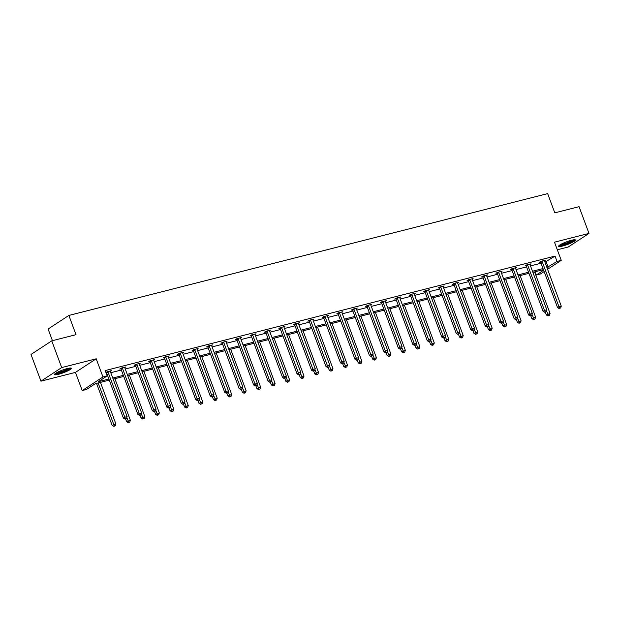 <?xml version="1.0" encoding="UTF-8"?>
<svg xmlns="http://www.w3.org/2000/svg" width="620" height="620" viewBox="0 0 620 620"><rect width="100%" height="100%" fill="white"/><g stroke="black" fill="none" stroke-linecap="round" stroke-linejoin="round"><path stroke-width="0.93" d="M67.293 368.559A9.005 1.403 -20.4 0 1 71.354 368.288A9.005 1.403 -20.4 0 1 67.278 371.132A9.005 1.403 -20.4 0 1 58.536 374.294A9.005 1.403 -20.4 0 1 54.475 374.565A9.005 1.403 -20.4 0 1 58.551 371.721A9.005 1.403 -20.4 0 1 67.293 368.559M571.4 240.289A9.005 1.403 -20.4 0 1 575.468 240.01A9.005 1.403 -20.4 0 1 571.392 242.854A9.005 1.403 -20.4 0 1 562.65 246.016A9.005 1.403 -20.4 0 1 558.581 246.295A9.005 1.403 -20.4 0 1 562.658 243.451A9.005 1.403 -20.4 0 1 571.4 240.289M557.31 249.775L568.238 246.993L589 233.407L554.489 242.188L561.247 260.361L547.584 269.305M51.762 340.853L61.698 367.583L40.943 381.168L31 354.446L51.762 340.853L76.02 334.684L68.859 315.44L547.646 193.611L554.799 212.854L579.057 206.677L589 233.407M544.143 271.56L540.485 273.947L536.269 275.024L543.632 270.204M535.06 271.777L536.269 275.024M109.267 380.122L95.325 383.672L86.428 389.492L82.212 390.561L102.967 376.976L107.19 375.898L98.293 381.719L108.864 379.037M40.943 381.168L75.446 372.387L82.212 390.561M52.437 340.682L48.104 329.026L68.859 315.44M124.76 367.613L125.767 366.955L121.125 368.133L119.722 369.047L120.76 368.784M153.698 360.243L154.706 359.585L150.071 360.77L148.668 361.685L149.707 361.421M182.644 352.881L183.652 352.222L179.017 353.4L177.615 354.322L178.645 354.059M211.59 345.518L212.598 344.86L207.956 346.038L206.553 346.952L207.592 346.688M240.529 338.148L241.537 337.489L236.902 338.675L235.499 339.589L236.538 339.326M269.475 330.786L270.483 330.127L265.848 331.305L264.446 332.227L265.484 331.964M298.422 323.423L299.429 322.764L294.787 323.942L293.384 324.857L294.423 324.593M327.368 316.053L328.375 315.394L323.733 316.58L322.33 317.494L323.369 317.231M356.306 308.69L357.314 308.031L352.679 309.21L351.276 310.132L352.315 309.868M385.253 301.328L386.26 300.669L381.626 301.847L380.223 302.762L381.254 302.498M414.199 293.958L415.206 293.299L410.564 294.485L409.161 295.399L410.2 295.135M443.137 286.595L444.145 285.936L439.51 287.114L438.107 288.037L439.146 287.773M472.084 279.233L473.091 278.574L468.457 279.752L467.054 280.666L468.092 280.403M501.03 271.862L502.037 271.204L497.395 272.389L495.992 273.304L497.031 273.04M529.968 264.5L530.984 263.841L526.341 265.019L524.939 265.941L525.977 265.678M106.408 373.806L106.873 373.69M110.786 372.69L121.35 370.008M125.263 369.009L135.819 366.319M139.733 365.327L150.288 362.638M154.202 361.646L164.765 358.957M168.679 357.965L179.234 355.276M183.148 354.284L193.711 351.594M197.617 350.594L208.181 347.913M212.094 346.913L222.65 344.232M226.563 343.232L237.127 340.543M241.033 339.551L251.596 336.862M255.51 335.87L266.065 333.18M269.979 332.188L280.542 329.499M284.456 328.499L295.012 325.818M298.925 324.818L309.481 322.137M313.394 321.137L323.958 318.447M327.872 317.456L338.427 314.766M342.341 313.774L352.896 311.085M356.81 310.093L367.373 307.404M371.287 306.404L381.843 303.722M385.756 302.723L396.32 300.041M400.225 299.042L410.789 296.352M414.703 295.36L425.258 292.671M429.172 291.679L439.735 288.99M443.641 287.998L454.204 285.308M458.118 284.309L468.674 281.627M472.587 280.627L483.15 277.946M487.064 276.946L497.62 274.257M501.534 273.265L512.089 270.576M516.003 269.584L526.566 266.894M530.48 265.903L541.035 263.213M544.949 262.214L555.039 256.091L105.199 370.558L107.19 375.898M544.445 260.819L545.453 260.16L540.811 261.338L539.408 262.26L540.446 261.997M515.499 268.181L516.507 267.522L511.872 268.7L510.469 269.623L511.508 269.359M486.553 275.551L487.568 274.885L482.926 276.071L481.523 276.985L482.561 276.721M457.614 282.914L458.622 282.255L453.979 283.433L452.577 284.355L453.615 284.084M428.668 290.276L429.675 289.618L425.041 290.796L423.638 291.718L424.669 291.454M399.722 297.647L400.729 296.98L396.095 298.166L394.692 299.08L395.731 298.817M370.783 305.009L371.791 304.35L367.149 305.528L365.746 306.451L366.784 306.179M341.837 312.372L342.844 311.713L338.202 312.891L336.8 313.813L337.838 313.55M312.891 319.742L313.898 319.075L309.264 320.261L307.861 321.175L308.899 320.912M283.945 327.104L284.96 326.446L280.317 327.624L278.915 328.546L279.953 328.274M255.006 334.467L256.013 333.808L251.371 334.986L249.969 335.908L251.007 335.645M226.06 341.837L227.067 341.171L222.433 342.356L221.03 343.271L222.069 343.007M197.114 349.2L198.121 348.541L193.487 349.719L192.084 350.633L193.122 350.37M168.175 356.562L169.183 355.903L164.54 357.081L163.138 358.004L164.176 357.74M139.229 363.932L140.236 363.266L135.594 364.452L134.191 365.366L135.23 365.103M110.283 371.295L111.29 370.636L105.865 372.333M555.039 256.091L557.031 261.438L561.247 260.361M75.446 372.387L96.209 358.802L61.698 367.583M96.209 358.802L102.967 376.976M546.933 267.561L557.031 261.438M112.778 378.037L123.333 375.348M127.247 374.356L137.81 371.667M141.717 370.675L152.28 367.986M156.194 366.994L166.749 364.304M170.663 363.304L181.226 360.623M185.14 359.623L195.695 356.942M199.609 355.942L210.165 353.253M214.078 352.261L224.642 349.572M228.555 348.579L239.111 345.89M243.024 344.898L253.58 342.209M257.494 341.209L268.057 338.528M271.971 337.528L282.526 334.846M286.44 333.847L297.003 331.158M300.909 330.166L311.472 327.476M315.386 326.484L325.942 323.795M329.856 322.803L340.419 320.114M344.325 319.114L354.888 316.433M358.802 315.433L369.357 312.751M373.271 311.752L383.834 309.062M387.748 308.07L398.304 305.381M402.217 304.389L412.773 301.7M416.686 300.708L427.25 298.019M431.164 297.019L441.719 294.337M445.633 293.338L456.188 290.656M460.102 289.656L470.665 286.967M474.579 285.975L485.135 283.286M489.048 282.294L499.611 279.604M503.518 278.613L514.081 275.923M517.995 274.931L528.55 272.242M532.464 271.242L543.027 268.561M543.43 269.646L532.867 272.335M528.953 273.327L518.398 276.016M514.484 277.008L503.928 279.697M500.014 280.69L489.451 283.379M485.538 284.379L474.982 287.06M471.068 288.06L460.505 290.741M456.599 291.741L446.036 294.43M442.122 295.422L431.567 298.112M427.653 299.103L417.089 301.793M413.183 302.785L402.62 305.474M398.707 306.474L388.151 309.155M384.237 310.155L373.674 312.837M369.76 313.836L359.205 316.526M355.291 317.517L344.736 320.207M340.822 321.199L330.259 323.888M326.345 324.88L315.789 327.569M311.876 328.561L301.32 331.251M297.406 332.25L286.843 334.932M282.929 335.931L272.374 338.621M268.46 339.613L257.897 342.302M253.991 343.294L243.428 345.983M239.514 346.975L228.958 349.665M225.044 350.656L214.481 353.346M210.575 354.346L200.012 357.027M196.098 358.027L185.543 360.708M181.629 361.708L171.066 364.397M167.152 365.389L156.597 368.079M152.683 369.071L142.127 371.76M138.214 372.752L127.65 375.441M123.737 376.441L113.181 379.122M546.15 261.911L548.134 267.259M542.182 261.601L540.779 262.516L557.558 307.629L558.961 306.714L542.182 261.601A1.155 0.938 56.8 0 0 541.965 261.214L541.849 261.074M559.751 308.202L560.674 307.969L559.751 308.202L558.961 306.714L561.278 306.125L544.5 261.012A1.155 0.938 56.8 0 1 544.414 260.594L544.414 260.423M540.779 262.516A1.155 0.938 56.8 0 0 540.562 262.136L540.229 261.717M557.558 307.629L559.186 308.566M560.674 307.969L561.278 306.125M545.267 312.108L546.336 314.976L550.056 313.472L534.595 271.893M546.499 310.736L548.529 315.549L547.964 315.913L549.46 315.309L548.529 315.549M550.056 313.472L549.46 315.309M547.964 315.913L546.336 314.976M527.705 265.283L526.303 266.197L543.081 311.317L544.484 310.395L527.705 265.283A1.155 0.938 56.8 0 0 527.496 264.903L527.38 264.755M545.275 311.883L546.204 311.651L545.275 311.883L544.484 310.395L546.809 309.806L530.03 264.694A1.155 0.938 56.8 0 1 529.945 264.275L529.945 264.104M526.303 266.197A1.155 0.938 56.8 0 0 526.093 265.817L525.76 265.399M543.081 311.317L544.716 312.255M546.204 311.651L546.809 309.806M513.236 268.964L511.833 269.886L528.612 314.999L530.015 314.077L513.236 268.964A1.155 0.938 56.8 0 0 513.019 268.584L512.911 268.437M530.805 315.565L531.735 315.332L530.805 315.565L530.015 314.077L532.332 313.488L515.553 268.375A1.155 0.938 56.8 0 1 515.476 267.956L515.468 267.786M511.833 269.886A1.155 0.938 56.8 0 0 511.616 269.499L511.291 269.088M528.612 314.999L530.247 315.937M531.735 315.332L532.332 313.488M530.798 315.797L531.859 318.657L535.587 317.153L520.118 275.575M532.03 314.418L534.053 319.23L533.495 319.594L534.982 318.99L534.053 319.23M535.587 317.153L534.982 318.99M533.495 319.594L531.859 318.657M516.321 319.478L517.39 322.346L521.11 320.835L505.649 279.256M517.561 318.106L519.583 322.912L519.025 323.276L520.513 322.679L519.583 322.912M521.11 320.835L520.513 322.679M519.025 323.276L517.39 322.346M573.988 239.785A7.797 1.217 -20.4 0 1 567.13 243.435A7.797 1.217 -20.4 0 1 559.55 245.156M560.627 244.481A7.215 1.124 159.6 0 0 566.897 242.815A7.215 1.124 159.6 0 0 572.74 239.979M558.907 245.667A8.951 1.395 159.6 0 0 567.192 243.606A8.951 1.395 159.6 0 0 574.817 239.754M69.882 368.055A7.797 1.217 -20.4 0 1 63.023 371.713A7.797 1.217 -20.4 0 1 55.444 373.426M56.521 372.76A7.215 1.124 159.6 0 0 62.791 371.093A7.215 1.124 159.6 0 0 68.626 368.257M54.793 373.945A8.951 1.395 159.6 0 0 63.085 371.884A8.951 1.395 159.6 0 0 70.711 368.024M498.767 272.645L497.364 273.567L514.143 318.68L515.546 317.765L498.767 272.645A1.155 0.938 56.8 0 0 498.55 272.265L498.433 272.126M516.336 319.254L517.258 319.013L516.336 319.254L515.546 317.765L517.863 317.169L501.084 272.056A1.155 0.938 56.8 0 1 500.999 271.637L500.999 271.467M497.364 273.567A1.155 0.938 56.8 0 0 497.147 273.18L496.814 272.769M514.143 318.68L515.77 319.618M517.258 319.013L517.863 317.169M501.851 323.16L502.921 326.027L506.641 324.516L491.18 282.937M503.084 321.788L505.114 326.593L504.548 326.965L506.036 326.36L505.114 326.593M506.641 324.516L506.036 326.36M504.548 326.965L502.921 326.027M484.29 276.326L482.887 277.249L499.666 322.361L501.068 321.447L484.29 276.326A1.155 0.938 56.8 0 0 484.073 275.947L483.964 275.807M501.859 322.935L502.789 322.695L501.859 322.935L501.068 321.447L503.386 320.858L486.615 275.737A1.155 0.938 56.8 0 1 486.529 275.327L486.529 275.156M482.887 277.249A1.155 0.938 56.8 0 0 482.678 276.869L482.344 276.45M499.666 322.361L501.301 323.299M502.789 322.695L503.386 320.858M487.382 326.841L488.444 329.708L492.171 328.197L476.703 286.626M488.614 325.469L490.637 330.274L490.079 330.646L491.567 330.042L490.637 330.274M492.171 328.197L491.567 330.042M490.079 330.646L488.444 329.708M469.821 280.015L468.418 280.93L485.196 326.043L486.599 325.128L469.821 280.015A1.155 0.938 56.8 0 0 469.604 279.628L469.495 279.488M487.39 326.616L488.32 326.376L487.39 326.616L486.599 325.128L488.917 324.539L472.138 279.419A1.155 0.938 56.8 0 1 472.06 279.008L472.053 278.837M468.418 280.93A1.155 0.938 56.8 0 0 468.201 280.55L467.875 280.132M485.196 326.043L486.832 326.98M488.32 326.376L488.917 324.539M472.905 330.522L473.975 333.389L477.695 331.878L462.233 290.307M474.145 329.15L476.168 333.963L475.61 334.327L477.098 333.723L476.168 333.963M477.695 331.878L477.098 333.723M475.61 334.327L473.975 333.389M455.351 283.697L453.949 284.611L470.719 329.724L472.122 328.809L455.351 283.697A1.155 0.938 56.8 0 0 455.134 283.309L455.018 283.17M472.921 330.297L473.843 330.065L472.921 330.297L472.122 328.809L474.447 328.22L457.668 283.108A1.155 0.938 56.8 0 1 457.583 282.689L457.583 282.519M453.949 284.611A1.155 0.938 56.8 0 0 453.732 284.231L453.398 283.813M470.719 329.724L472.355 330.662M473.843 330.065L474.447 328.22M458.436 334.203L459.505 337.071L463.225 335.567L447.764 293.988M459.668 332.832L461.699 337.644L461.133 338.009L462.621 337.404L461.699 337.644M463.225 335.567L462.621 337.404M461.133 338.009L459.505 337.071M440.874 287.378L439.471 288.292L456.25 333.413L457.653 332.49L440.874 287.378A1.155 0.938 56.8 0 0 440.657 286.998L440.549 286.851M458.443 333.978L459.374 333.746L458.443 333.978L457.653 332.49L459.97 331.901L443.192 286.789A1.155 0.938 56.8 0 1 443.114 286.37L443.114 286.2M439.471 288.292A1.155 0.938 56.8 0 0 439.255 287.913L438.929 287.494M456.25 333.413L457.886 334.351M459.374 333.746L459.97 331.901M443.966 337.892L445.028 340.752L448.748 339.249L433.287 297.67M445.199 336.513L447.221 341.326L446.664 341.69L448.151 341.085L447.221 341.326M448.748 339.249L448.151 341.085M446.664 341.69L445.028 340.752M426.405 291.059L425.002 291.981L441.781 337.094L443.184 336.172L426.405 291.059A1.155 0.938 56.8 0 0 426.188 290.679L426.072 290.532M443.974 337.66L444.904 337.427L443.974 337.66L443.184 336.172L445.501 335.583L428.722 290.47A1.155 0.938 56.8 0 1 428.645 290.051L428.637 289.881M425.002 291.981A1.155 0.938 56.8 0 0 424.785 291.594L424.46 291.183M441.781 337.094L443.416 338.032M444.904 337.427L445.501 335.583M429.489 341.574L430.559 344.441L434.279 342.93L418.818 301.351M430.729 340.202L432.752 345.007L432.194 345.371L433.682 344.774L432.752 345.007M434.279 342.93L433.682 344.774M432.194 345.371L430.559 344.441M411.936 294.74L410.533 295.663L427.304 340.775L428.707 339.853L411.936 294.74A1.155 0.938 56.8 0 0 411.719 294.361L411.603 294.221M429.505 341.349L430.427 341.108L429.505 341.349L428.707 339.853L431.032 339.264L414.253 294.151A1.155 0.938 56.8 0 1 414.168 293.733L414.168 293.562M410.533 295.663A1.155 0.938 56.8 0 0 410.316 295.275L409.983 294.864M427.304 340.775L428.939 341.713M430.427 341.108L431.032 339.264M397.459 298.422L396.056 299.344L412.835 344.457L414.238 343.542L397.459 298.422A1.155 0.938 56.8 0 0 397.242 298.042L397.133 297.902M415.028 345.03L415.958 344.79L415.028 345.03L414.238 343.542L416.555 342.945L399.776 297.833A1.155 0.938 56.8 0 1 399.699 297.422L399.691 297.251M396.056 299.344A1.155 0.938 56.8 0 0 395.839 298.964L395.513 298.546M412.835 344.457L414.47 345.394M415.958 344.79L416.555 342.945M382.99 302.111L381.587 303.025L398.365 348.138L399.768 347.223L382.99 302.111A1.155 0.938 56.8 0 0 382.772 301.723L382.656 301.584M400.559 348.711L401.489 348.471L400.559 348.711L399.768 347.223L402.086 346.634L385.307 301.514A1.155 0.938 56.8 0 1 385.229 301.103L385.221 300.933M381.587 303.025A1.155 0.938 56.8 0 0 381.37 302.645L381.037 302.227M398.365 348.138L399.993 349.076M401.489 348.471L402.086 346.634M368.512 305.792L367.11 306.706L383.888 351.819L385.291 350.904L368.512 305.792A1.155 0.938 56.8 0 0 368.303 305.404L368.187 305.265M386.09 352.392L387.012 352.16L386.09 352.392L385.291 350.904L387.616 350.315L370.838 305.203A1.155 0.938 56.8 0 1 370.752 304.784L370.752 304.614M367.11 306.706A1.155 0.938 56.8 0 0 366.901 306.327L366.567 305.908M383.888 351.819L385.524 352.757M387.012 352.16L387.616 350.315M354.043 309.473L352.64 310.387L369.419 355.508L370.822 354.586L354.043 309.473A1.155 0.938 56.8 0 0 353.826 309.093L353.718 308.946M371.613 356.074L372.543 355.841L371.613 356.074L370.822 354.586L373.139 353.997L356.361 308.884A1.155 0.938 56.8 0 1 356.283 308.466L356.275 308.295M352.64 310.387A1.155 0.938 56.8 0 0 352.423 310.008L352.098 309.589M369.419 355.508L371.054 356.446M372.543 355.841L373.139 353.997M339.574 313.154L338.171 314.077L354.95 359.189L356.353 358.267L339.574 313.154A1.155 0.938 56.8 0 0 339.357 312.774L339.241 312.627M357.143 359.755L358.073 359.522L357.143 359.755L356.353 358.267L358.67 357.678L341.891 312.565A1.155 0.938 56.8 0 1 341.814 312.147L341.806 311.976M338.171 314.077A1.155 0.938 56.8 0 0 337.954 313.689L337.621 313.278M354.95 359.189L356.578 360.127M358.073 359.522L358.67 357.678M325.097 316.836L323.694 317.758L340.473 362.871L341.876 361.948L325.097 316.836A1.155 0.938 56.8 0 0 324.888 316.456L324.772 316.308M342.666 363.436L343.596 363.204L342.666 363.436L341.876 361.948L344.201 361.359L327.422 316.247A1.155 0.938 56.8 0 1 327.337 315.828L327.337 315.658M323.694 317.758A1.155 0.938 56.8 0 0 323.485 317.37L323.152 316.96M340.473 362.871L342.108 363.808M343.596 363.204L344.201 361.359M310.628 320.517L309.225 321.439L326.004 366.552L327.406 365.637L310.628 320.517A1.155 0.938 56.8 0 0 310.411 320.137L310.302 319.998M328.197 367.125L329.127 366.885L328.197 367.125L327.406 365.637L329.724 365.041L312.945 319.928A1.155 0.938 56.8 0 1 312.868 319.517L312.86 319.346M309.225 321.439A1.155 0.938 56.8 0 0 309.008 321.059L308.683 320.641M326.004 366.552L327.639 367.49M329.127 366.885L329.724 365.041M296.159 324.206L294.756 325.12L311.535 370.233L312.937 369.319L296.159 324.206A1.155 0.938 56.8 0 0 295.942 323.818L295.825 323.679M313.728 370.806L314.65 370.566L313.728 370.806L312.937 369.319L315.255 368.729L298.476 323.609A1.155 0.938 56.8 0 1 298.39 323.198L298.39 323.028M294.756 325.12A1.155 0.938 56.8 0 0 294.539 324.74L294.206 324.322M311.535 370.233L313.162 371.171M314.65 370.566L315.255 368.729M281.681 327.887L280.279 328.801L297.058 373.914L298.46 373L281.681 327.887A1.155 0.938 56.8 0 0 281.472 327.5L281.356 327.36M299.251 374.488L300.181 374.255L299.251 374.488L298.46 373L300.778 372.411L284.007 327.298A1.155 0.938 56.8 0 1 283.921 326.88L283.921 326.709M280.279 328.801A1.155 0.938 56.8 0 0 280.07 328.422L279.736 328.003M297.058 373.914L298.693 374.852M300.181 374.255L300.778 372.411M415.02 345.255L416.082 348.122L419.81 346.611L404.349 305.032M416.253 343.883L418.283 348.688L417.717 349.06L419.205 348.456L418.283 348.688M419.81 346.611L419.205 348.456M417.717 349.06L416.082 348.122M400.551 348.936L401.613 351.803L405.333 350.292L389.872 308.721M401.783 347.564L403.806 352.369L403.248 352.741L404.736 352.137L403.806 352.369M405.333 350.292L404.736 352.137M403.248 352.741L401.613 351.803M386.074 352.617L387.144 355.485L390.863 353.974L375.402 312.403M387.306 351.246L389.337 356.058L388.779 356.423L390.267 355.818L389.337 356.058M390.863 353.974L390.267 355.818M388.779 356.423L387.144 355.485M371.605 356.298L372.667 359.166L376.394 357.663L360.933 316.084M372.837 354.927L374.868 359.74L374.302 360.104L375.79 359.499L374.868 359.74M376.394 357.663L375.79 359.499M374.302 360.104L372.667 359.166M357.135 359.988L358.197 362.847L361.917 361.344L346.456 319.765M358.368 358.608L360.39 363.421L359.833 363.785L361.321 363.18L360.39 363.421M361.917 361.344L361.321 363.18M359.833 363.785L358.197 362.847M342.659 363.669L343.728 366.529L347.448 365.025L331.987 323.446M343.891 362.297L345.921 367.102L345.356 367.466L346.851 366.87L345.921 367.102M347.448 365.025L346.851 366.87M345.356 367.466L343.728 366.529M328.189 367.35L329.251 370.218L332.979 368.706L317.517 327.128M329.422 365.978L331.452 370.783L330.886 371.155L332.374 370.551L331.452 370.783M332.979 368.706L332.374 370.551M330.886 371.155L329.251 370.218M313.712 371.031L314.782 373.899L318.502 372.387L303.041 330.817M314.952 369.66L316.975 374.465L316.417 374.837L317.905 374.232L316.975 374.465M318.502 372.387L317.905 374.232M316.417 374.837L314.782 373.899M299.243 374.713L300.312 377.58L304.033 376.069L288.571 334.498M300.475 373.341L302.506 378.154L301.94 378.518L303.436 377.913L302.506 378.154M304.033 376.069L303.436 377.913M301.94 378.518L300.312 377.58M284.774 378.394L285.836 381.261L289.563 379.758L274.094 338.179M286.006 377.022L288.029 381.835L287.471 382.199L288.959 381.594L288.029 381.835M289.563 379.758L288.959 381.594M287.471 382.199L285.836 381.261M267.212 331.568L265.81 332.483L282.588 377.603L283.991 376.681L267.212 331.568A1.155 0.938 56.8 0 0 266.995 331.188L266.887 331.041M284.781 378.169L285.712 377.937L284.781 378.169L283.991 376.681L286.308 376.092L269.529 330.979A1.155 0.938 56.8 0 1 269.452 330.561L269.444 330.39M265.81 332.483A1.155 0.938 56.8 0 0 265.592 332.103L265.267 331.685M282.588 377.603L284.224 378.541M285.712 377.937L286.308 376.092M270.297 382.083L271.366 384.942L275.086 383.439L259.625 341.86M271.537 380.703L273.56 385.516L273.002 385.88L274.49 385.276L273.56 385.516M275.086 383.439L274.49 385.276M273.002 385.88L271.366 384.942M252.743 335.25L251.34 336.172L268.119 381.285L269.522 380.362L252.743 335.25A1.155 0.938 56.8 0 0 252.526 334.87L252.41 334.722M270.312 381.85L271.235 381.618L270.312 381.85L269.522 380.362L271.839 379.773L255.06 334.661A1.155 0.938 56.8 0 1 254.975 334.242L254.975 334.072M251.34 336.172A1.155 0.938 56.8 0 0 251.123 335.784L250.79 335.366M268.119 381.285L269.747 382.222M271.235 381.618L271.839 379.773M255.828 385.764L256.897 388.624L260.617 387.12L245.156 345.542M257.06 384.392L259.09 389.197L258.524 389.562L260.012 388.965L259.09 389.197M260.617 387.12L260.012 388.965M258.524 389.562L256.897 388.624M238.266 338.931L236.863 339.853L253.642 384.966L255.045 384.044L238.266 338.931A1.155 0.938 56.8 0 0 238.049 338.551L237.94 338.404M255.835 385.531L256.765 385.299L255.835 385.531L255.045 384.044L257.362 383.454L240.591 338.342A1.155 0.938 56.8 0 1 240.506 337.923L240.506 337.753M236.863 339.853A1.155 0.938 56.8 0 0 236.646 339.466L236.321 339.055M253.642 384.966L255.277 385.904M256.765 385.299L257.362 383.454M241.358 389.445L242.42 392.313L246.14 390.801L230.679 349.223M242.59 388.074L244.613 392.879L244.055 393.251L245.543 392.646L244.613 392.879M246.14 390.801L245.543 392.646M244.055 393.251L242.42 392.313M223.797 342.612L222.394 343.534L239.173 388.647L240.576 387.733L223.797 342.612A1.155 0.938 56.8 0 0 223.58 342.232L223.471 342.093M241.366 389.221L242.296 388.98L241.366 389.221L240.576 387.733L242.893 387.136L226.114 342.023A1.155 0.938 56.8 0 1 226.037 341.612L226.029 341.434M222.394 343.534A1.155 0.938 56.8 0 0 222.177 343.154L221.851 342.736M239.173 388.647L240.808 389.585M242.296 388.98L242.893 387.136M226.881 393.127L227.951 395.994L231.671 394.483L216.21 352.912M228.121 391.755L230.144 396.56L229.586 396.932L231.074 396.327L230.144 396.56M231.671 394.483L231.074 396.327M229.586 396.932L227.951 395.994M209.328 346.301L207.925 347.216L224.696 392.328L226.099 391.414L209.328 346.301A1.155 0.938 56.8 0 0 209.111 345.913L208.994 345.774M226.897 392.902L227.819 392.662L226.897 392.902L226.099 391.414L228.424 390.825L211.645 345.704A1.155 0.938 56.8 0 1 211.56 345.294L211.56 345.123M207.925 347.216A1.155 0.938 56.8 0 0 207.708 346.836L207.374 346.417M224.696 392.328L226.331 393.266M227.819 392.662L228.424 390.825M212.412 396.808L213.481 399.675L217.202 398.164L201.74 356.593M213.644 395.436L215.675 400.249L215.109 400.613L216.597 400.009L215.675 400.249M217.202 398.164L216.597 400.009M215.109 400.613L213.481 399.675M194.85 349.982L193.448 350.897L210.226 396.01L211.629 395.095L194.85 349.982A1.155 0.938 56.8 0 0 194.633 349.595L194.525 349.455M212.42 396.583L213.35 396.343L212.42 396.583L211.629 395.095L213.947 394.506L197.168 349.393A1.155 0.938 56.8 0 1 197.09 348.975L197.083 348.804M193.448 350.897A1.155 0.938 56.8 0 0 193.231 350.517L192.905 350.099M210.226 396.01L211.862 396.947M213.35 396.343L213.947 394.506M197.943 400.489L199.004 403.357L202.725 401.853L187.263 360.274M199.175 399.117L201.198 403.93L200.64 404.294L202.128 403.69L201.198 403.93M202.725 401.853L202.128 403.69M200.64 404.294L199.004 403.357M180.381 353.663L178.978 354.578L195.757 399.699L197.16 398.776L180.381 353.663A1.155 0.938 56.8 0 0 180.164 353.284L180.048 353.137M197.951 400.264L198.881 400.032L197.951 400.264L197.16 398.776L199.477 398.187L182.699 353.075A1.155 0.938 56.8 0 1 182.621 352.656L182.613 352.486M178.978 354.578A1.155 0.938 56.8 0 0 178.762 354.198L178.436 353.78M195.757 399.699L197.392 400.629M198.881 400.032L199.477 398.187M183.466 404.178L184.535 407.038L188.255 405.534L172.794 363.956M184.698 402.799L186.728 407.611L186.171 407.975L187.659 407.371L186.728 407.611M188.255 405.534L187.659 407.371M186.171 407.975L184.535 407.038M165.904 357.345L164.501 358.259L181.28 403.38L182.683 402.457L165.904 357.345A1.155 0.938 56.8 0 0 165.695 356.965L165.579 356.818M183.481 403.946L184.404 403.713L183.481 403.946L182.683 402.457L185.008 401.868L168.229 356.756A1.155 0.938 56.8 0 1 168.144 356.337L168.144 356.167M164.501 358.259A1.155 0.938 56.8 0 0 164.292 357.88L163.959 357.461M181.28 403.38L182.916 404.318M184.404 403.713L185.008 401.868M168.996 407.859L170.058 410.719L173.786 409.216L158.325 367.637M170.229 406.488L172.259 411.293L171.694 411.657L173.181 411.06L172.259 411.293M173.786 409.216L173.181 411.06M171.694 411.657L170.058 410.719M151.435 361.026L150.032 361.948L166.811 407.061L168.214 406.139L151.435 361.026A1.155 0.938 56.8 0 0 151.218 360.646L151.109 360.499M169.004 407.627L169.934 407.394L169.004 407.627L168.214 406.139L170.531 405.55L153.752 360.437A1.155 0.938 56.8 0 1 153.675 360.019L153.667 359.848M150.032 361.948A1.155 0.938 56.8 0 0 149.815 361.561L149.49 361.15M166.811 407.061L168.446 407.999M169.934 407.394L170.531 405.55M154.527 411.541L155.589 414.408L159.309 412.897L143.848 371.318M155.76 410.169L157.782 414.974L157.224 415.346L158.712 414.741L157.782 414.974M159.309 412.897L158.712 414.741M157.224 415.346L155.589 414.408M136.966 364.707L135.563 365.63L152.342 410.742L153.744 409.828L136.966 364.707A1.155 0.938 56.8 0 0 136.749 364.328L136.633 364.188M154.535 411.316L155.465 411.075L154.535 411.316L153.744 409.828L156.062 409.231L139.283 364.118A1.155 0.938 56.8 0 1 139.206 363.7L139.198 363.529M135.563 365.63A1.155 0.938 56.8 0 0 135.346 365.25L135.013 364.831M152.342 410.742L153.969 411.68M155.465 411.075L156.062 409.231M140.05 415.222L141.12 418.089L144.84 416.578L129.379 374.999M141.282 413.85L143.313 418.655L142.747 419.027L144.243 418.423L143.313 418.655M144.84 416.578L144.243 418.423M142.747 419.027L141.12 418.089M122.489 368.396L121.086 369.311L137.865 414.424L139.267 413.509L122.489 368.396A1.155 0.938 56.8 0 0 122.279 368.009L122.163 367.869M140.058 414.997L140.988 414.757L140.058 414.997L139.267 413.509L141.593 412.92L124.814 367.8A1.155 0.938 56.8 0 1 124.728 367.389L124.728 367.218M121.086 369.311A1.155 0.938 56.8 0 0 120.877 368.931L120.543 368.512M137.865 414.424L139.5 415.361M140.988 414.757L141.593 412.92M125.581 418.903L126.643 421.771L130.37 420.259L114.909 378.688M126.813 417.531L128.844 422.336L128.278 422.708L129.766 422.104L128.844 422.336M130.37 420.259L129.766 422.104M128.278 422.708L126.643 421.771M108.019 372.078L106.617 372.992L123.395 418.105L124.798 417.19L108.019 372.078A1.155 0.938 56.8 0 0 107.802 371.69L107.694 371.55M125.589 418.678L126.519 418.438L125.589 418.678L124.798 417.19L127.116 416.601L110.337 371.488A1.155 0.938 56.8 0 1 110.259 371.07L110.251 370.899M106.617 372.992A1.155 0.938 56.8 0 0 106.4 372.612L106.074 372.194M123.395 418.105L125.031 419.043M126.519 418.438L127.116 416.601M96.519 383.362L112.174 425.452L115.894 423.94L100.432 382.37M98.115 382.959L114.367 426.025L113.809 426.389L115.297 425.785L114.367 426.025M115.894 423.94L115.297 425.785M113.809 426.389L112.174 425.452M541.965 261.214L540.562 262.136M527.496 264.903L526.093 265.817M513.019 268.584L511.616 269.499M498.55 272.265L497.147 273.18M484.073 275.947L482.678 276.869M469.604 279.628L468.201 280.55M455.134 283.309L453.732 284.231M440.657 286.998L439.255 287.913M426.188 290.679L424.785 291.594M411.719 294.361L410.316 295.275M397.242 298.042L395.839 298.964M382.772 301.723L381.37 302.645M368.303 305.404L366.901 306.327M353.826 309.093L352.423 310.008M339.357 312.774L337.954 313.689M324.888 316.456L323.485 317.37M310.411 320.137L309.008 321.059M295.942 323.818L294.539 324.74M281.472 327.5L280.07 328.422M266.995 331.188L265.592 332.103M252.526 334.87L251.123 335.784M238.049 338.551L236.646 339.466M223.58 342.232L222.177 343.154M209.111 345.913L207.708 346.836M194.633 349.595L193.231 350.517M180.164 353.284L178.762 354.198M165.695 356.965L164.292 357.88M151.218 360.646L149.815 361.561M136.749 364.328L135.346 365.25M122.279 368.009L120.877 368.931M107.802 371.69L106.4 372.612"/></g></svg>
